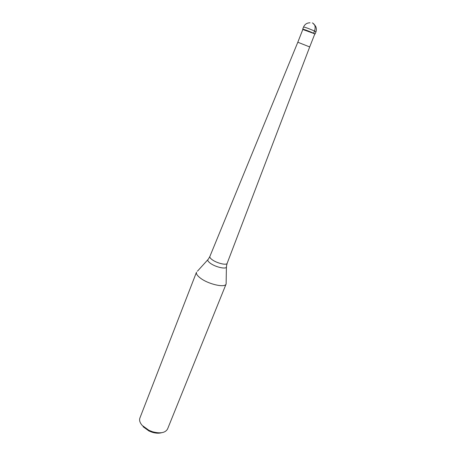 <?xml version="1.0" encoding="UTF-8"?>
<svg xmlns="http://www.w3.org/2000/svg" width="456" height="456" viewBox="0 0 456 456"><rect width="100%" height="100%" fill="white"/><g stroke="black" fill="none" stroke-linecap="round" stroke-linejoin="round"><path stroke-width="0.68" d="M302.71 29.173L304.87 29.743C308.632 31.008 315.432 33.892 315.073 34.069L315.94 31.897C316.304 31.703 309.504 28.808 305.737 27.554L303.565 26.995L302.71 29.173M314.839 33.864L302.83 29.475L297.814 42.231L309.704 46.939L314.839 33.864L304.87 29.743L303.023 29.184L304.813 30.301M199.922 277.721C197.152 275.492 196.006 273.663 196.485 272.232L139.895 418.038C139.103 420.272 139.878 422.746 142.215 425.448L148.958 430.327L152.549 431.746C160.347 433.798 165.351 432.881 167.563 428.993L226.125 283.968C225.184 288.186 207.605 284.077 199.922 277.721M226.404 267.136L226.125 283.968M143.076 426.725L148.958 430.983L152.093 432.225C155.735 433.325 158.905 433.491 161.601 432.715M312.343 22.908C315.085 24.259 315.808 26.978 314.515 31.065L313.648 33.254M297.814 42.231L209.868 256.477C209.589 257.252 210.29 258.278 211.972 259.555C216.543 263.123 226.735 265.62 227.151 263.323L309.704 46.939M227.151 263.323L226.421 266.315C227.971 269.861 215.631 267.45 210.068 263.055C207.759 261.242 207.184 259.943 208.352 259.162L209.868 256.477M315.94 31.897C316.966 28.722 316.179 26.089 313.568 23.997M310.051 22.8C306.996 22.828 304.83 24.225 303.565 26.995M303.132 29.486L303.023 29.184M207.799 259.772L197.419 271.212M152.093 432.225L152.549 431.746M148.958 430.983L148.958 430.327"/></g></svg>
